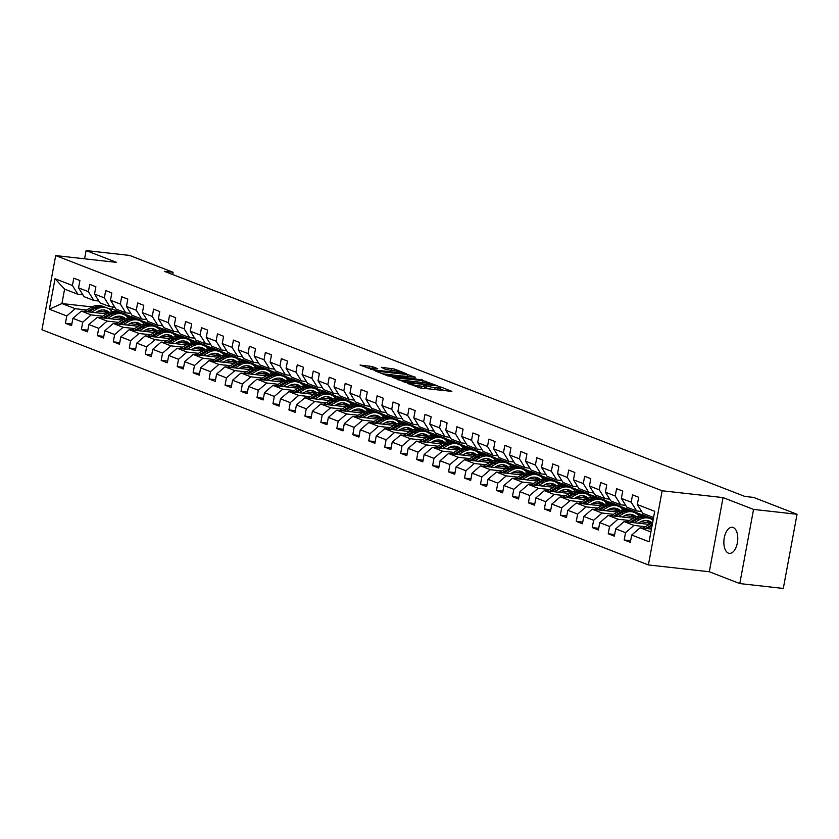 <?xml version="1.0" encoding="UTF-8"?>
<svg xmlns="http://www.w3.org/2000/svg" width="839" height="839" viewBox="0 0 839 839"><rect width="100%" height="100%" fill="white"/><g stroke="black" fill="none" stroke-linecap="round" stroke-linejoin="round"><path stroke-width="1.26" d="M407.261 383.098L420.161 387.964L451.875 391.373L440.926 387.062L438.346 386.674L439.919 387.324A6.45 0.755 10.5 0 1 440.79 387.891A6.45 0.755 10.5 0 1 437.675 387.964L435.105 387.681A6.45 0.755 10.5 0 1 426.432 385.825L423.15 384.881L424.041 385.552A6.45 0.755 10.5 0 1 424.912 386.118A6.45 0.755 10.5 0 1 421.786 386.192L419.227 385.898A6.45 0.755 10.5 0 1 410.544 384.042L407.261 383.098M728.441 553.174A13.141 6.859 -83.6 0 0 729.353 553.394A13.141 6.859 -83.6 0 0 737.512 541.994A13.141 6.859 -83.6 0 0 733.192 527.511A13.141 6.859 -83.6 0 0 732.269 527.291A13.141 6.859 -83.6 0 0 724.12 538.69A13.141 6.859 -83.6 0 0 728.441 553.174M372.38 366.58L360.067 365.059L374.907 370.408L406.621 373.827L394.498 369.055L381.367 367.304L385.73 369.475L393.617 370.628A5.391 0.629 10.5 0 1 398.986 371.614A5.391 0.629 10.5 0 1 401.598 372.652A5.391 0.629 10.5 0 1 398.986 372.715L378.746 370.45A5.391 0.629 10.5 0 1 373.376 369.475A5.391 0.629 10.5 0 1 370.765 368.426A5.391 0.629 10.5 0 1 373.376 368.363L377.728 368.72L372.38 366.58L372.065 368.258M116.6 262.387L86.102 250.557L129.605 255.423L173.096 272.287L164.392 271.322L744.854 496.436L753.558 497.412L797.05 514.276L753.548 509.409L723.05 497.59L662.149 490.773L55.699 255.58L116.6 262.387M392.285 377.151L406.139 382.532L437.864 385.94L423.024 380.591L392.201 377.592M387.807 375.893L375.683 371.111L407.408 374.53L415.462 377.256L402.017 375.882L404.681 377.382L422.468 379.952L387.807 375.893M662.149 490.773L648.4 564.941L41.95 329.748L55.699 255.58M71.871 323.99L65.421 323.267L71.556 325.647L72.909 318.338L82.736 322.145L81.383 329.465L87.518 331.845L88.882 324.525L98.708 328.332L97.345 335.652L103.491 338.033L104.844 330.713L114.67 334.53L113.307 341.84L119.453 344.221L120.806 336.911L130.632 340.718L129.279 348.038L135.415 350.419L136.778 343.099L146.594 346.906L145.241 354.226L151.387 356.606L152.74 349.286L162.567 353.104L161.203 360.413L167.349 362.794L168.702 355.484L178.529 359.291L177.176 366.612L183.311 368.992L184.664 361.672L194.491 365.489L193.138 372.799L199.273 375.18L200.636 367.87L210.453 371.677L209.1 378.987L215.245 381.378L216.598 374.058L226.425 377.865L225.062 385.185L231.207 387.566L232.56 380.245L242.387 384.063L241.034 391.373L247.169 393.753L248.522 386.443L258.349 390.25L256.996 397.571L263.131 399.951L264.495 392.631L274.311 396.438L272.958 403.758L279.104 406.139L280.457 398.819L290.284 402.636L288.92 409.946L295.066 412.327L296.419 405.017L306.245 408.824L304.893 416.144L311.028 418.525L312.381 411.204L322.207 415.011L320.855 422.332L326.99 424.712L328.353 417.403L338.169 421.209L336.817 428.519L342.962 430.9L344.315 423.59L354.142 427.397L352.779 434.717L358.924 437.098L360.277 429.778L370.104 433.595L368.751 440.905L374.886 443.286L376.239 435.976L386.066 439.783L384.713 447.103L390.848 449.484L392.212 442.163L402.038 445.97L400.675 453.291L406.821 455.671L408.173 448.351L418 452.169L416.637 459.478L422.783 461.859L424.135 454.549L433.962 458.356L432.609 465.676L438.745 468.057L440.108 460.737L449.924 464.544L448.571 471.864L454.717 474.245L456.07 466.924L465.897 470.742L464.533 478.052L470.679 480.432L472.032 473.123L481.859 476.93L480.506 484.25L486.641 486.63L487.994 479.31L497.821 483.128L496.468 490.437L502.603 492.818L503.966 485.508L513.783 489.315L512.43 496.625L518.575 499.016L519.928 491.696L529.755 495.503L528.392 502.823L534.537 505.204L535.89 497.884L545.717 501.701L544.364 509.011L550.499 511.391L551.852 504.082L561.679 507.889L560.326 515.209L566.461 517.59L567.825 510.269L577.641 514.076L576.288 521.397L582.434 523.777L583.787 516.457L593.613 520.274L592.25 527.584L598.396 529.965L599.749 522.655L609.575 526.462L608.223 533.782L614.358 536.163L615.711 528.843L625.537 532.65L624.185 539.97L630.32 542.351L631.683 535.041L649.082 541.784L654.724 511.318L637.325 504.564L638.678 497.254L632.543 494.874L631.19 502.183L636.665 510.982L626.838 507.176L621.363 498.376L622.716 491.056L616.581 488.676L615.218 495.996L620.692 504.795L610.876 500.977L605.401 492.189L606.754 484.869L600.609 482.488L599.256 489.808L604.73 498.597L594.903 494.79L589.429 485.991L590.792 478.681L584.647 476.3L583.294 483.61L588.768 492.409L578.941 488.602L573.467 479.803L574.82 472.483L568.685 470.102L567.332 477.422L572.806 486.221L562.979 482.404L557.505 473.616L558.858 466.295L552.723 463.915L551.359 471.235L556.834 480.023L547.018 476.216L541.543 467.417L542.896 460.108L536.75 457.727L535.397 465.037L540.872 473.836L531.045 470.029L525.571 461.23L526.934 453.909L520.788 451.529L519.435 458.849L524.91 467.638L515.083 463.831L509.609 455.032L510.961 447.722L504.826 445.341L503.473 452.651L508.948 461.45L499.121 457.643L493.647 448.844L495 441.534L488.864 439.143L487.501 446.463L492.975 455.262L483.149 451.445L477.674 442.656L479.038 435.336L472.892 432.955L471.539 440.276L477.013 449.064L467.187 445.257L461.712 436.458L463.076 429.149L456.93 426.768L455.577 434.078L461.051 442.877L451.225 439.07L445.75 430.271L447.103 422.95L440.968 420.57L439.605 427.89L445.079 436.689L435.263 432.872L429.788 424.083L431.141 416.763L425.006 414.382L423.643 421.702L429.117 430.491L419.29 426.684L413.816 417.885L415.179 410.575L409.033 408.194L407.681 415.504L413.155 424.303L403.328 420.496L397.854 411.697L399.207 404.377L393.072 401.996L391.719 409.317L397.193 418.116L387.366 414.298L381.892 405.51L383.245 398.189L377.11 395.809L375.746 403.119L381.221 411.918L371.404 408.111L365.93 399.312L367.283 392.002L361.137 389.611L359.784 396.931L365.259 405.73L355.432 401.912L349.957 393.124L351.321 385.804L345.175 383.423L343.822 390.743L349.297 399.532L339.47 395.725L333.995 386.926L335.348 379.616L329.213 377.235L327.86 384.545L333.335 393.344L323.508 389.537L318.033 380.738L319.386 373.418L313.251 371.037L311.888 378.358L317.362 387.157L307.546 383.339L302.071 374.551L303.424 367.23L297.279 364.85L295.926 372.17L301.4 380.958L291.573 377.151L286.099 368.352L287.462 361.043L281.317 358.662L279.964 365.972L285.438 374.771L275.612 370.964L270.137 362.165L271.49 354.845L265.355 352.464L264.002 359.784L269.476 368.583L259.65 364.766L254.175 355.977L255.528 348.657L249.393 346.276L248.029 353.597L253.504 362.385L243.688 358.578L238.213 349.779L239.566 342.469L233.42 340.089L232.067 347.398L237.542 356.197L227.715 352.39L222.241 343.591L223.604 336.271L217.458 333.891L216.105 341.211L221.58 349.999L211.753 346.192L206.279 337.393L207.632 330.084L201.496 327.703L200.143 335.013L205.618 343.812L195.791 340.005L190.317 331.206L191.67 323.885L185.534 321.505L184.171 328.825L189.645 337.624L179.819 333.807L174.344 325.018L175.708 317.698L169.562 315.317L168.209 322.637L173.683 331.426L163.857 327.619L158.382 318.82L159.746 311.51L153.6 309.13L152.247 316.439L157.722 325.238L147.895 321.431L142.42 312.632L143.773 305.312L137.638 302.931L136.275 310.252L141.749 319.051L131.933 315.233L126.458 306.445L127.811 299.124L121.676 296.744L120.313 304.064L125.787 312.853L115.96 309.046L110.486 300.247L111.849 292.937L105.704 290.556L104.351 297.866L109.825 306.665L99.998 302.858L94.524 294.059L95.877 286.739L89.742 284.358L88.389 291.678L93.863 300.477L84.036 296.66L78.562 287.871L79.915 280.551L73.78 278.17L72.416 285.48L77.891 294.279L64.593 289.119L61.918 303.55L75.216 308.71L86.627 309.99M65.421 323.267L66.774 315.957L49.375 309.203L55.028 278.737L72.416 285.48M78.562 287.871L88.389 291.678M94.524 294.059L104.351 297.866M110.486 300.247L120.313 304.064M126.458 306.445L136.275 310.252M142.42 312.632L152.247 316.439M158.382 318.82L168.209 322.637M174.344 325.018L184.171 328.825M190.317 331.206L200.143 335.013M206.279 337.393L216.105 341.211M222.241 343.591L232.067 347.398M238.213 349.779L248.029 353.597M254.175 355.977L264.002 359.784M270.137 362.165L279.964 365.972M286.099 368.352L295.926 372.17M302.071 374.551L311.888 378.358M318.033 380.738L327.86 384.545M333.995 386.926L343.822 390.743M349.957 393.124L359.784 396.931M365.93 399.312L375.746 403.119M381.892 405.51L391.719 409.317M397.854 411.697L407.681 415.504M413.816 417.885L423.643 421.702M429.788 424.083L439.605 427.89M445.75 430.271L455.577 434.078M461.712 436.458L471.539 440.276M477.674 442.656L487.501 446.463M493.647 448.844L503.473 452.651M509.609 455.032L519.435 458.849M525.571 461.23L535.397 465.037M541.543 467.417L551.359 471.235M557.505 473.616L567.332 477.422M573.467 479.803L583.294 483.61M589.429 485.991L599.256 489.808M605.401 492.189L615.218 495.996M621.363 498.376L631.19 502.183M102.589 316.177L91.189 314.908L81.362 311.091L106.595 313.912M126.521 316.146L131.817 316.733L141.644 320.54L139.368 320.498M113.926 317.446L121.739 318.317M138.624 320.204L141.644 320.54M98.866 301.033L93.863 300.477M81.362 311.091L72.909 318.338M91.189 314.908L82.736 322.145M118.551 322.375L107.151 321.096L97.324 317.289L122.567 320.11M142.483 322.333L147.79 322.931L157.606 326.738L155.33 326.686A15.7 13.267 -68.8 0 1 160.165 330.262M129.888 323.634L137.701 324.515M154.586 326.402L157.606 326.738M114.828 307.221L109.825 306.665M97.324 317.289L88.882 324.525M107.151 321.096L98.708 328.332M134.523 328.563L123.113 327.283L113.286 323.476L138.529 326.298M158.445 328.521L163.752 329.119L173.579 332.926L171.292 332.873M145.86 329.832L153.663 330.702M170.548 332.59L173.579 332.926M130.8 313.419L125.787 312.853M113.286 323.476L104.844 330.713M123.113 327.283L114.67 334.53M150.485 334.751L139.075 333.482L129.258 329.664L154.491 332.485M174.418 334.719L179.714 335.306L189.541 339.124L187.254 339.071A15.7 13.267 -68.8 0 1 192.089 342.648M161.822 336.019L169.625 336.89M186.52 338.778L189.541 339.124M146.762 319.607L141.749 319.051M129.258 329.664L120.806 336.911M139.075 333.482L130.632 340.718M166.447 340.949L155.047 339.669L145.22 335.862L170.453 338.683M190.38 340.907L195.676 341.504L205.503 345.311L203.227 345.259M177.784 342.207L185.597 343.088M202.482 344.976L205.503 345.311M162.724 325.794L157.722 325.238M145.22 335.862L136.778 343.099M155.047 339.669L146.594 346.906M182.409 347.136L171.009 345.857L161.182 342.05L186.426 344.871M206.342 347.105L211.648 347.692L221.475 351.499L219.189 351.457A15.7 13.267 -68.8 0 1 224.023 355.033M193.746 348.405L201.559 349.276M218.444 351.163L221.475 351.499M178.686 331.992L173.683 331.426M161.182 342.05L152.74 349.286M171.009 345.857L162.567 353.104M198.382 353.324L186.971 352.055L177.144 348.248L202.388 351.069M222.304 353.292L227.61 353.88L237.437 357.697L235.151 357.645A15.7 13.267 -68.8 0 1 239.985 361.221M209.719 354.593L217.521 355.463M234.417 357.351L237.437 357.697M194.658 338.18L189.645 337.624M177.144 348.248L168.702 355.484M186.971 352.055L178.529 359.291M214.344 359.522L202.933 358.243L193.117 354.436L218.35 357.257M238.276 359.48L243.572 360.078L253.399 363.885L251.113 363.832A15.7 13.267 -68.8 0 1 255.947 367.419M225.681 360.791L233.483 361.661M250.379 363.549L253.399 363.885M210.62 344.368L205.618 343.812M193.117 354.436L184.664 361.672M202.933 358.243L194.491 365.489M230.306 365.71L218.906 364.441L209.079 360.623L234.312 363.444M254.238 365.678L259.545 366.265L269.361 370.072L267.085 370.03M241.642 366.979L249.456 367.849M266.341 369.737L269.361 370.072M226.582 350.566L221.58 349.999M209.079 360.623L200.636 367.87M218.906 364.441L210.453 371.677M246.267 371.897L234.868 370.628L225.041 366.821L250.284 369.642M270.2 371.866L275.507 372.464L285.333 376.271L283.047 376.218M257.604 373.166L265.418 374.047M282.303 375.935L285.333 376.271M242.544 356.753L237.542 356.197M225.041 366.821L216.598 374.058M234.868 370.628L226.425 377.865M262.24 378.095L250.83 376.816L241.003 373.009L266.246 375.83M286.162 378.053L291.469 378.651L301.295 382.458L299.009 382.406A15.7 13.267 -68.8 0 1 303.844 385.992M273.577 379.364L281.38 380.235M298.275 382.123L301.295 382.458M258.517 362.951L253.504 362.385M241.003 373.009L232.56 380.245M250.83 376.816L242.387 384.063M278.202 384.283L266.802 383.014L256.975 379.197L282.208 382.018M302.134 384.252L307.431 384.839L317.257 388.656L314.982 388.604M289.539 385.552L297.342 386.422M314.237 388.31L317.257 388.656M274.479 369.139L269.476 368.583M256.975 379.197L248.522 386.443M266.802 383.014L258.349 390.25M294.164 390.481L282.764 389.202L272.937 385.395L298.17 388.216M318.096 390.439L323.403 391.037L333.219 394.844L330.944 394.791A15.7 13.267 -68.8 0 1 335.768 398.368M305.501 391.74L313.314 392.621M330.199 394.508L333.219 394.844M290.441 375.327L285.438 374.771M272.937 385.395L264.495 392.631M282.764 389.202L274.311 396.438M310.136 396.669L298.726 395.389L288.899 391.582L314.143 394.403M334.058 396.627L339.365 397.225L349.192 401.032L346.906 400.979M321.473 397.938L329.276 398.808M346.161 400.696L349.192 401.032M306.403 381.525L301.4 380.958M288.899 391.582L280.457 398.819M298.726 395.389L290.284 402.636M326.098 402.856L314.688 401.587L304.872 397.77L330.105 400.591M350.031 402.825L355.327 403.412L365.154 407.23L362.868 407.177A15.7 13.267 -68.8 0 1 367.702 410.753M337.435 404.125L345.238 404.996M362.133 406.884L365.154 407.23M322.375 387.712L317.362 387.157M304.872 397.77L296.419 405.017M314.688 401.587L306.245 408.824M342.06 409.054L330.66 407.775L320.834 403.968L346.067 406.789M365.993 409.013L371.289 409.61L381.116 413.417L378.84 413.365M353.397 410.323L361.2 411.194M378.095 413.082L381.116 413.417M338.337 393.9L333.335 393.344M320.834 403.968L312.381 411.204M330.66 407.775L322.207 415.011M358.022 415.242L346.622 413.973L336.796 410.156L362.029 412.977M381.955 415.211L387.261 415.798L397.078 419.605L394.802 419.563A15.7 13.267 -68.8 0 1 399.637 423.139M369.359 416.511L377.172 417.382M394.057 419.269L397.078 419.605M354.299 400.098L349.297 399.532M336.796 410.156L328.353 417.403M346.622 413.973L338.169 421.209M373.995 421.43L362.584 420.161L352.758 416.354L378.001 419.175M397.917 421.398L403.223 421.986L413.05 425.803L410.764 425.751A15.7 13.267 -68.8 0 1 415.599 429.327M385.332 422.699L393.134 423.58M410.019 425.467L413.05 425.803M370.272 406.286L365.259 405.73M352.758 416.354L344.315 423.59M362.584 420.161L354.142 427.397M389.957 427.628L378.546 426.348L368.73 422.541L393.963 425.363M413.889 427.586L419.185 428.184L429.012 431.991L426.726 431.938A15.7 13.267 -68.8 0 1 431.561 435.525M401.294 428.897L409.096 429.767M425.992 431.655L429.012 431.991M386.234 412.484L381.221 411.918M368.73 422.541L360.277 429.778M378.546 426.348L370.104 433.595M405.919 433.815L394.519 432.546L384.692 428.729L409.925 431.55M429.851 433.784L435.147 434.371L444.974 438.189L442.698 438.136A15.7 13.267 -68.8 0 1 447.523 441.713M417.256 435.084L425.069 435.955M441.954 437.843L444.974 438.189M402.196 418.671L397.193 418.116M384.692 428.729L376.239 435.976M394.519 432.546L386.066 439.783M421.881 440.014L410.481 438.734L400.654 434.927L425.897 437.748M445.813 439.972L451.12 440.569L460.936 444.376L458.66 444.324M433.218 441.272L441.031 442.153M457.916 444.041L460.936 444.376M418.158 424.859L413.155 424.303M400.654 434.927L392.212 442.163M410.481 438.734L402.038 445.97M437.853 446.201L426.443 444.922L416.616 441.115L441.859 443.936M461.775 446.159L467.082 446.757L476.909 450.564L474.622 450.512A15.7 13.267 -68.8 0 1 479.457 454.098M449.19 447.47L456.993 448.341M473.878 450.228L476.909 450.564M434.13 431.057L429.117 430.491M416.616 441.115L408.173 448.351M426.443 444.922L418 452.169M453.815 452.389L442.405 451.12L432.588 447.302L457.821 450.124M477.748 452.357L483.044 452.945L492.871 456.762L490.584 456.71M465.152 453.658L472.955 454.528M489.85 456.416L492.871 456.762M450.092 437.245L445.079 436.689M432.588 447.302L424.135 454.549M442.405 451.12L433.962 458.356M469.777 458.587L458.377 457.307L448.55 453.5L473.783 456.322M493.71 458.545L499.006 459.143L508.833 462.95L506.557 462.897A15.7 13.267 -68.8 0 1 511.381 466.474M481.114 459.856L488.927 460.726M505.812 462.614L508.833 462.95M466.054 443.432L461.051 442.877M448.55 453.5L440.108 460.737M458.377 457.307L449.924 464.544M485.739 464.775L474.339 463.495L464.512 459.688L489.756 462.509M509.672 464.743L514.978 465.33L524.794 469.137L522.519 469.095M497.076 466.044L504.889 466.914M521.774 468.802L524.794 469.137M482.016 449.631L477.013 449.064M464.512 459.688L456.07 466.924M474.339 463.495L465.897 470.742M501.712 470.962L490.301 469.693L480.474 465.886L505.718 468.707M525.634 470.931L530.94 471.518L540.767 475.335L538.481 475.283A15.7 13.267 -68.8 0 1 543.315 478.859M513.048 472.231L520.851 473.102M537.747 474.989L540.767 475.335M497.988 455.818L492.975 455.262M480.474 465.886L472.032 473.123M490.301 469.693L481.859 476.93M517.673 477.16L506.263 475.881L496.447 472.074L521.68 474.895M541.606 477.118L546.902 477.716L556.729 481.523L554.443 481.471A15.7 13.267 -68.8 0 1 559.277 485.057M529.01 478.429L536.813 479.3M553.709 481.187L556.729 481.523M513.95 462.006L508.948 461.45M496.447 472.074L487.994 479.31M506.263 475.881L497.821 483.128M533.635 483.348L522.236 482.079L512.409 478.261L537.642 481.083M557.568 483.316L562.875 483.904L572.691 487.711L570.415 487.669A15.7 13.267 -68.8 0 1 575.239 491.245M544.972 484.617L552.786 485.487M569.671 487.375L572.691 487.711M529.912 468.204L524.91 467.638M512.409 478.261L503.966 485.508M522.236 482.079L513.783 489.315M549.597 489.546L538.198 488.267L528.371 484.46L553.614 487.281M573.53 489.504L578.837 490.102L588.663 493.909L586.377 493.856A15.7 13.267 -68.8 0 1 591.212 497.433M560.934 490.805L568.748 491.685M585.632 493.573L588.663 493.909M545.874 474.392L540.872 473.836M528.371 484.46L519.928 491.696M538.198 488.267L529.755 495.503M565.57 495.734L554.159 494.454L544.333 490.647L569.576 493.468M589.492 495.692L594.799 496.289L604.625 500.096L602.339 500.044A15.7 13.267 -68.8 0 1 607.174 503.631M576.907 497.003L584.71 497.873M601.605 499.761L604.625 500.096M561.847 480.59L556.834 480.023M544.333 490.647L535.89 497.884M554.159 494.454L545.717 501.701M581.532 501.921L570.132 500.652L560.305 496.835L585.538 499.656M605.464 501.89L610.761 502.477L620.587 506.295L618.312 506.242A15.7 13.267 -68.8 0 1 623.136 509.818M592.869 503.19L600.672 504.061M617.567 505.948L620.587 506.295M577.809 486.777L572.806 486.221M560.305 496.835L551.852 504.082M570.132 500.652L561.679 507.889M597.494 508.119L586.094 506.84L576.267 503.033L601.5 505.854M621.426 508.077L626.733 508.675L636.549 512.482L634.274 512.43M608.831 509.378L616.644 510.259M633.529 512.147L636.549 512.482M593.771 492.965L588.768 492.409M576.267 503.033L567.825 510.269M586.094 506.84L577.641 514.076M613.466 514.307L602.056 513.028L592.229 509.221L617.473 512.042M637.388 514.265L642.695 514.863L652.522 518.67L650.235 518.617A15.7 13.267 -68.8 0 1 653.067 520.232M624.803 515.576L632.606 516.446M649.491 518.334L652.522 518.67M609.733 499.163L604.73 498.597M592.229 509.221L583.787 516.457M602.056 513.028L593.613 520.274M629.428 520.495L618.018 519.226L608.202 515.408L633.435 518.229M640.765 521.764L648.568 522.634M625.705 505.351L620.692 504.795M608.202 515.408L599.749 522.655M618.018 519.226L609.575 526.462M645.39 526.693L633.99 525.413L624.164 521.606L649.396 524.427M641.667 511.538L636.665 510.982M624.164 521.606L615.711 528.843M633.99 525.413L625.537 532.65M650.896 531.968L640.126 527.794L651.431 529.063M653.571 517.537L642.8 513.363L637.325 504.564M640.126 527.794L631.683 535.041M723.05 497.59L709.312 571.747L739.799 583.577L753.548 509.409M739.799 583.577L783.301 588.443L797.05 514.276M86.102 250.557L84.571 258.811M709.312 571.747L648.4 564.941M172.677 274.531L173.096 272.287M97.964 311.259L105.766 312.129M122.662 314.017L125.682 314.352L123.396 314.3A15.7 13.267 -68.8 0 1 128.231 317.887M112.783 306.99L112.374 309.192L125.682 314.352M112.374 309.192L108.892 308.804M92.059 306.927L61.918 303.55L49.375 309.203M82.904 294.846L77.891 294.279M131.041 316.649L125.64 314.552M147.003 322.837L141.613 320.75M162.976 329.035L157.575 326.937M178.938 335.222L173.537 333.125M194.9 341.41L189.499 339.323M210.872 347.608L205.471 345.511M226.834 353.796L221.433 351.698M242.796 359.983L237.395 357.896M258.758 366.182L253.357 364.084M274.731 372.369L269.329 370.282M290.693 378.567L285.291 376.47M306.654 384.755L301.253 382.657M322.616 390.943L317.226 388.856M338.589 397.141L333.188 395.043M354.551 403.328L349.15 401.231M370.513 409.516L365.112 407.429M386.475 415.714L381.084 413.617M402.447 421.902L397.046 419.815M418.409 428.1L413.008 426.002M434.371 434.287L428.97 432.19M450.333 440.475L444.943 438.388M466.306 446.673L460.905 444.576M482.268 452.861L476.867 450.763M498.23 459.048L492.829 456.961M514.202 465.246L508.801 463.149M530.164 471.434L524.763 469.337M546.126 477.622L540.725 475.535M562.088 483.82L556.687 481.722M578.061 490.007L572.659 487.92M594.022 496.206L588.621 494.108M609.984 502.393L604.583 500.296M625.946 508.581L620.556 506.494M641.919 514.779L636.518 512.681M653.266 519.173L652.48 518.869M55.028 278.737L64.593 289.119M75.216 308.71L66.774 315.957M630.634 540.694L624.185 539.97M614.662 534.495L608.223 533.782M598.7 528.308L592.25 527.584M582.738 522.12L576.288 521.397M566.776 515.922L560.326 515.209M550.804 509.734L544.364 509.011M534.842 503.547L528.392 502.823M518.88 497.349L512.43 496.625M502.918 491.161L496.468 490.437M486.945 484.963L480.506 484.25M470.983 478.775L464.533 478.052M455.021 472.588L448.571 471.864M439.059 466.39L432.609 465.676M423.087 460.202L416.637 459.478M407.125 454.014L400.675 453.291M391.163 447.816L384.713 447.103M375.201 441.629L368.751 440.905M359.228 435.441L352.779 434.717M343.266 429.243L336.817 428.519M327.304 423.055L320.855 422.332M311.332 416.857L304.893 416.144M295.37 410.67L288.92 409.946M279.408 404.482L272.958 403.758M263.446 398.284L256.996 397.571M247.474 392.096L241.034 391.373M231.512 385.909L225.062 385.185M215.55 379.71L209.1 378.987M199.588 373.523L193.138 372.799M183.615 367.325L177.176 366.612M167.653 361.137L161.203 360.413M151.691 354.949L145.241 354.226M135.729 348.751L129.279 348.038M119.757 342.564L113.307 341.84M103.795 336.376L97.345 335.652M87.833 330.178L81.383 329.465M423.496 388.331A6.45 0.755 10.5 0 0 424.534 388.121L424.912 386.118M431.991 389.286A6.45 0.755 10.5 0 1 426.055 387.828L424.691 387.293M439.384 390.114A6.45 0.755 10.5 0 0 440.423 389.894L440.79 387.891M444.827 390.722L440.58 389.076M403.433 380.445L397.99 379.836M404.713 381.787L433.606 385.206L432.641 384.503A6.45 0.755 10.5 0 0 423.957 382.647L405.51 380.581A6.45 0.755 10.5 0 0 402.384 380.654A6.45 0.755 10.5 0 0 403.265 381.221L404.629 382.269M382.364 373.774L387.219 374.32M397.812 375.505L401.084 375.872M389.076 374.435A5.391 0.629 10.5 0 0 386.464 374.498A5.391 0.629 10.5 0 0 389.086 375.536A5.391 0.629 10.5 0 0 394.456 376.522L402.563 377.298L398.924 375.809L389.076 374.435M370.995 368.3L366.748 367.723M650.089 528.906L651.62 528.046M642.884 528.109L650.466 523.83A15.7 13.267 -68.8 0 1 652.585 522.844M647.351 528.601L652.008 525.98M652.249 524.669L645.621 528.413M638.248 523.179L640.451 521.931A13.036 11.012 -68.8 0 1 649.25 521.103A13.036 11.012 -68.8 0 1 652.249 522.97M639.612 519.614A15.7 13.267 -68.8 0 1 650.215 518.617L648.274 517.862A15.7 13.267 -68.8 0 0 637.671 518.869L639.612 519.614L634.127 522.718M626.922 521.91L634.494 517.632A15.7 13.267 -68.8 0 1 645.097 516.635L647.047 517.39A15.7 13.267 111.2 0 0 636.444 518.387L629.659 522.215M646.544 520.495A13.036 11.012 -68.8 0 1 649.554 524.344M651.358 523.358A13.036 11.012 111.2 0 0 648.264 520.778M647.656 517.642A15.7 13.267 111.2 0 0 647.047 517.39M647.614 520.631A13.036 11.012 -68.8 0 1 650.718 523.683M631.389 522.414L637.671 518.869M622.286 516.992L624.489 515.744A13.036 11.012 -68.8 0 1 633.288 514.915A13.036 11.012 -68.8 0 1 636.277 516.782M618.165 516.53L623.65 513.426A15.7 13.267 -68.8 0 1 634.253 512.419A15.7 13.267 -68.8 0 1 639.098 516.006M610.96 515.723L618.532 511.444A15.7 13.267 -68.8 0 1 629.135 510.437L631.085 511.192A15.7 13.267 111.2 0 0 620.482 512.199L613.697 516.027M630.582 514.307A13.036 11.012 -68.8 0 1 633.592 518.145M615.427 516.226L621.709 512.671A15.7 13.267 -68.8 0 1 632.312 511.675L634.253 512.419M635.396 517.17A13.036 11.012 111.2 0 0 632.291 514.59M631.683 511.454A15.7 13.267 111.2 0 0 631.085 511.192M631.641 514.443A13.036 11.012 -68.8 0 1 634.745 517.495M606.324 510.794L608.527 509.556A13.036 11.012 -68.8 0 1 617.326 508.717A13.036 11.012 -68.8 0 1 620.315 510.594M607.688 507.238A15.7 13.267 -68.8 0 1 618.291 506.232L616.34 505.477A15.7 13.267 -68.8 0 0 605.737 506.483L607.688 507.238L602.192 510.332M594.987 509.535L602.57 505.246A15.7 13.267 -68.8 0 1 613.173 504.249L615.113 505.005A15.7 13.267 111.2 0 0 604.51 506.001L597.725 509.839M614.62 508.109A13.036 11.012 -68.8 0 1 617.619 511.958M619.434 510.972A13.036 11.012 111.2 0 0 616.329 508.403M615.721 505.256A15.7 13.267 111.2 0 0 615.113 505.005M615.679 508.256A13.036 11.012 -68.8 0 1 618.783 511.308M599.455 510.028L605.737 506.483M590.352 504.606L592.554 503.358A13.036 11.012 -68.8 0 1 601.364 502.53A13.036 11.012 -68.8 0 1 604.353 504.396M591.726 501.04A15.7 13.267 -68.8 0 1 602.329 500.044L600.378 499.289A15.7 13.267 -68.8 0 0 589.775 500.285L591.726 501.04L586.23 504.145M579.025 503.337L586.608 499.058A15.7 13.267 -68.8 0 1 597.211 498.062L599.151 498.806A15.7 13.267 111.2 0 0 588.548 499.813L581.763 503.641M598.647 501.921A13.036 11.012 -68.8 0 1 601.657 505.77M603.461 504.784A13.036 11.012 111.2 0 0 600.367 502.204M599.759 499.069A15.7 13.267 111.2 0 0 599.151 498.806M599.717 502.058A13.036 11.012 -68.8 0 1 602.822 505.109M583.493 503.84L589.775 500.285M574.39 498.418L576.592 497.17A13.036 11.012 -68.8 0 1 585.391 496.342A13.036 11.012 -68.8 0 1 588.38 498.209M575.753 494.853A15.7 13.267 -68.8 0 1 586.356 493.846L584.416 493.091A15.7 13.267 -68.8 0 0 573.813 494.098L575.753 494.853L570.268 497.957M563.063 497.149L570.635 492.871A15.7 13.267 -68.8 0 1 581.238 491.864L583.189 492.619A15.7 13.267 111.2 0 0 572.586 493.626L565.801 497.454M582.686 495.734A13.036 11.012 -68.8 0 1 585.695 499.572M587.499 498.597A13.036 11.012 111.2 0 0 584.405 496.017M583.797 492.871A15.7 13.267 111.2 0 0 583.189 492.619M583.755 495.87A13.036 11.012 -68.8 0 1 586.86 498.922M567.531 497.642L573.813 494.098M558.428 492.22L560.63 490.983A13.036 11.012 -68.8 0 1 569.429 490.144A13.036 11.012 -68.8 0 1 572.418 492.011M559.791 488.665A15.7 13.267 -68.8 0 1 570.394 487.658L568.454 486.903A15.7 13.267 -68.8 0 0 557.851 487.91L559.791 488.665L554.306 491.759M547.101 490.951L554.673 486.672A15.7 13.267 -68.8 0 1 565.276 485.676L567.227 486.431A15.7 13.267 111.2 0 0 556.614 487.428L549.839 491.266M566.724 489.536A13.036 11.012 -68.8 0 1 569.723 493.384M571.537 492.399A13.036 11.012 111.2 0 0 568.433 489.819M567.825 486.683A15.7 13.267 111.2 0 0 567.227 486.431M567.783 489.672A13.036 11.012 -68.8 0 1 570.887 492.734M551.569 491.455L557.851 487.91M542.466 486.033L544.668 484.785A13.036 11.012 -68.8 0 1 553.467 483.956A13.036 11.012 -68.8 0 1 556.456 485.823M543.829 482.467A15.7 13.267 -68.8 0 1 554.432 481.471L552.481 480.716A15.7 13.267 -68.8 0 0 541.879 481.712L543.829 482.467L538.334 485.571M531.129 484.764L538.711 480.485A15.7 13.267 -68.8 0 1 549.314 479.478L551.254 480.233A15.7 13.267 111.2 0 0 540.652 481.24L533.866 485.068M550.762 483.348A13.036 11.012 -68.8 0 1 553.761 487.186M555.575 486.211A13.036 11.012 111.2 0 0 552.471 483.631M551.863 480.495A15.7 13.267 111.2 0 0 551.254 480.233M551.821 483.484A13.036 11.012 -68.8 0 1 554.925 486.536M535.597 485.267L541.879 481.712M526.493 479.835L528.696 478.597A13.036 11.012 -68.8 0 1 537.505 477.758A13.036 11.012 -68.8 0 1 540.494 479.635M527.857 476.279A15.7 13.267 -68.8 0 1 538.47 475.273L536.52 474.517A15.7 13.267 -68.8 0 0 525.917 475.524L527.857 476.279L522.372 479.373M515.167 478.576L522.749 474.297A15.7 13.267 -68.8 0 1 533.352 473.29L535.292 474.045A15.7 13.267 111.2 0 0 524.69 475.052L517.904 478.88M534.789 477.15A13.036 11.012 -68.8 0 1 537.799 480.999M539.603 480.013A13.036 11.012 111.2 0 0 536.509 477.443M535.901 474.297A15.7 13.267 111.2 0 0 535.292 474.045M535.859 477.297A13.036 11.012 -68.8 0 1 538.963 480.348M519.635 479.069L525.917 475.524M510.532 473.647L512.734 472.399A13.036 11.012 -68.8 0 1 521.533 471.57A13.036 11.012 -68.8 0 1 524.522 473.437M506.41 473.186L511.895 470.081A15.7 13.267 -68.8 0 1 522.498 469.085A15.7 13.267 -68.8 0 1 527.353 472.672M499.205 472.378L506.777 468.099A15.7 13.267 -68.8 0 1 517.38 467.103L519.331 467.858A15.7 13.267 111.2 0 0 508.728 468.854L501.942 472.693M518.827 470.962A13.036 11.012 -68.8 0 1 521.837 474.811M503.673 472.881L509.955 469.337A15.7 13.267 -68.8 0 1 520.558 468.33L522.498 469.085M523.641 473.825A13.036 11.012 111.2 0 0 520.547 471.245M519.939 468.11A15.7 13.267 111.2 0 0 519.331 467.858M519.897 471.099A13.036 11.012 -68.8 0 1 523.001 474.15M494.57 467.459L496.772 466.211A13.036 11.012 -68.8 0 1 505.571 465.383A13.036 11.012 -68.8 0 1 508.56 467.25M495.933 463.894A15.7 13.267 -68.8 0 1 506.536 462.897L504.596 462.142A15.7 13.267 -68.8 0 0 493.993 463.138L495.933 463.894L490.448 466.998M483.243 466.19L490.815 461.911A15.7 13.267 -68.8 0 1 501.418 460.905L503.358 461.66A15.7 13.267 111.2 0 0 492.755 462.667L485.98 466.494M502.865 464.775A13.036 11.012 -68.8 0 1 505.865 468.613M507.679 467.638A13.036 11.012 111.2 0 0 504.575 465.058M503.966 461.922A15.7 13.267 111.2 0 0 503.358 461.66M503.924 464.911A13.036 11.012 -68.8 0 1 507.029 467.963M487.7 466.694L493.993 463.138M478.597 461.261L480.799 460.024A13.036 11.012 -68.8 0 1 489.609 459.185A13.036 11.012 -68.8 0 1 492.598 461.062M474.475 460.8L479.971 457.706A15.7 13.267 -68.8 0 1 490.574 456.699A15.7 13.267 -68.8 0 1 495.419 460.286M467.271 460.003L474.853 455.724A15.7 13.267 -68.8 0 1 485.456 454.717L487.396 455.472A15.7 13.267 111.2 0 0 476.793 456.468L470.008 460.307M486.903 458.576A13.036 11.012 -68.8 0 1 489.903 462.425M471.738 460.496L478.02 456.951A15.7 13.267 -68.8 0 1 488.623 455.944L490.574 456.699M491.717 461.44A13.036 11.012 111.2 0 0 488.613 458.87M488.004 455.724A15.7 13.267 111.2 0 0 487.396 455.472M487.962 458.723A13.036 11.012 -68.8 0 1 491.067 461.775M462.635 455.074L464.837 453.826A13.036 11.012 -68.8 0 1 473.636 452.997A13.036 11.012 -68.8 0 1 476.636 454.864M463.998 451.508A15.7 13.267 -68.8 0 1 474.601 450.512L472.661 449.756A15.7 13.267 -68.8 0 0 462.058 450.753L463.998 451.508L458.514 454.612M451.309 453.805L458.891 449.526A15.7 13.267 -68.8 0 1 469.494 448.529L471.434 449.274A15.7 13.267 111.2 0 0 460.831 450.281L454.046 454.109M470.931 452.389A13.036 11.012 -68.8 0 1 473.941 456.238M475.744 455.252A13.036 11.012 111.2 0 0 472.651 452.672M472.042 449.536A15.7 13.267 111.2 0 0 471.434 449.274M472 452.525A13.036 11.012 -68.8 0 1 475.105 455.577M455.776 454.308L462.058 450.753M446.673 448.886L448.875 447.638A13.036 11.012 -68.8 0 1 457.675 446.809A13.036 11.012 -68.8 0 1 460.663 448.676M442.552 448.425L448.036 445.32A15.7 13.267 -68.8 0 1 458.639 444.313A15.7 13.267 -68.8 0 1 463.495 447.9M435.347 447.617L442.919 443.338A15.7 13.267 -68.8 0 1 453.521 442.331L455.472 443.086A15.7 13.267 111.2 0 0 444.869 444.093L438.084 447.921M454.969 446.201A13.036 11.012 -68.8 0 1 457.979 450.04M439.814 448.11L446.096 444.565A15.7 13.267 -68.8 0 1 456.699 443.558L458.639 444.313M459.782 449.064A13.036 11.012 111.2 0 0 456.678 446.484M456.08 443.349A15.7 13.267 111.2 0 0 455.472 443.086M456.038 446.338A13.036 11.012 -68.8 0 1 459.132 449.389M430.711 442.688L432.914 441.45A13.036 11.012 -68.8 0 1 441.713 440.611A13.036 11.012 -68.8 0 1 444.701 442.489M432.075 439.133A15.7 13.267 -68.8 0 1 442.677 438.126L440.737 437.371A15.7 13.267 -68.8 0 0 430.124 438.378L432.075 439.133L426.579 442.226M419.385 441.419L426.957 437.14A15.7 13.267 -68.8 0 1 437.559 436.144L439.5 436.899A15.7 13.267 111.2 0 0 428.897 437.895L422.122 441.733M439.007 440.003A13.036 11.012 -68.8 0 1 442.006 443.852M443.821 442.866A13.036 11.012 111.2 0 0 440.716 440.297M440.108 437.15A15.7 13.267 111.2 0 0 439.5 436.899M440.066 440.139A13.036 11.012 -68.8 0 1 443.17 443.202M423.842 441.922L430.124 438.378M414.739 436.5L416.941 435.252A13.036 11.012 -68.8 0 1 425.751 434.424A13.036 11.012 -68.8 0 1 428.739 436.29M416.113 432.934A15.7 13.267 -68.8 0 1 426.715 431.938L424.765 431.183A15.7 13.267 -68.8 0 0 414.162 432.179L416.113 432.934L410.617 436.039M403.412 435.231L410.995 430.952A15.7 13.267 -68.8 0 1 421.598 429.946L423.538 430.701A15.7 13.267 111.2 0 0 412.935 431.707L406.149 435.535M423.045 433.815A13.036 11.012 -68.8 0 1 426.044 437.654M427.859 436.679A13.036 11.012 111.2 0 0 424.754 434.099M424.146 430.963A15.7 13.267 111.2 0 0 423.538 430.701M424.104 433.952A13.036 11.012 -68.8 0 1 427.208 437.004M407.88 435.735L414.162 432.179M398.777 430.302L400.979 429.065A13.036 11.012 -68.8 0 1 409.778 428.236A13.036 11.012 -68.8 0 1 412.778 430.103M400.14 426.747A15.7 13.267 -68.8 0 1 410.743 425.74L408.803 424.985A15.7 13.267 -68.8 0 0 398.2 425.992L400.14 426.747L394.655 429.851M387.45 429.044L395.022 424.765A15.7 13.267 -68.8 0 1 405.625 423.758L407.576 424.513A15.7 13.267 111.2 0 0 396.973 425.52L390.187 429.348M407.072 427.617A13.036 11.012 -68.8 0 1 410.082 431.466M411.886 430.491A13.036 11.012 111.2 0 0 408.792 427.911M408.184 424.765A15.7 13.267 111.2 0 0 407.576 424.513M408.142 427.764A13.036 11.012 -68.8 0 1 411.246 430.816M391.918 429.537L398.2 425.992M382.815 424.115L385.017 422.866A13.036 11.012 -68.8 0 1 393.816 422.038A13.036 11.012 -68.8 0 1 396.805 423.905M384.178 420.559A15.7 13.267 -68.8 0 1 394.781 419.552L392.841 418.797A15.7 13.267 -68.8 0 0 382.238 419.804L384.178 420.559L378.693 423.653M371.488 422.846L379.06 418.567A15.7 13.267 -68.8 0 1 389.663 417.57L391.614 418.325A15.7 13.267 111.2 0 0 381.011 419.322L374.225 423.16M391.11 421.43A13.036 11.012 -68.8 0 1 394.12 425.279M395.924 424.293A13.036 11.012 111.2 0 0 392.82 421.713M392.222 418.577A15.7 13.267 111.2 0 0 391.614 418.325M392.17 421.566A13.036 11.012 -68.8 0 1 395.274 424.618M375.956 423.349L382.238 419.804M366.853 417.927L369.055 416.679A13.036 11.012 -68.8 0 1 377.854 415.85A13.036 11.012 -68.8 0 1 380.843 417.717M362.721 417.465L368.216 414.361A15.7 13.267 -68.8 0 1 378.819 413.365A15.7 13.267 -68.8 0 1 383.664 416.941M355.516 416.658L363.098 412.379A15.7 13.267 -68.8 0 1 373.701 411.372L375.641 412.127A15.7 13.267 111.2 0 0 365.038 413.134L358.263 416.962M375.148 415.242A13.036 11.012 -68.8 0 1 378.148 419.081M359.983 417.161L366.265 413.606A15.7 13.267 -68.8 0 1 376.868 412.61L378.819 413.365M379.962 418.105A13.036 11.012 111.2 0 0 376.858 415.525M376.25 412.389A15.7 13.267 111.2 0 0 375.641 412.127M376.208 415.378A13.036 11.012 -68.8 0 1 379.312 418.43M350.88 411.729L353.083 410.491A13.036 11.012 -68.8 0 1 361.892 409.652A13.036 11.012 -68.8 0 1 364.881 411.529M352.254 408.173A15.7 13.267 -68.8 0 1 362.857 407.167L360.906 406.412A15.7 13.267 -68.8 0 0 350.303 407.418L352.254 408.173L346.759 411.267M339.554 410.47L347.136 406.191A15.7 13.267 -68.8 0 1 357.739 405.185L359.679 405.94A15.7 13.267 111.2 0 0 349.076 406.936L342.291 410.774M359.176 409.044A13.036 11.012 -68.8 0 1 362.186 412.893M363.99 411.907A13.036 11.012 111.2 0 0 360.896 409.338M360.288 406.191A15.7 13.267 111.2 0 0 359.679 405.94M360.246 409.191A13.036 11.012 -68.8 0 1 363.35 412.243M344.021 410.963L350.303 407.418M334.918 405.541L337.121 404.293A13.036 11.012 -68.8 0 1 345.92 403.465A13.036 11.012 -68.8 0 1 348.919 405.331M330.797 405.08L336.282 401.975A15.7 13.267 -68.8 0 1 346.885 400.979A15.7 13.267 -68.8 0 1 351.74 404.566M323.592 404.272L331.164 399.993A15.7 13.267 -68.8 0 1 341.767 398.997L343.717 399.742A15.7 13.267 111.2 0 0 333.114 400.748L326.329 404.576M343.214 402.856A13.036 11.012 -68.8 0 1 346.224 406.705M328.059 404.776L334.342 401.231A15.7 13.267 -68.8 0 1 344.944 400.224L346.885 400.979M348.028 405.719A13.036 11.012 111.2 0 0 344.934 403.139M344.326 400.004A15.7 13.267 111.2 0 0 343.717 399.742M344.284 402.993A13.036 11.012 -68.8 0 1 347.388 406.045M318.956 399.354L321.159 398.106A13.036 11.012 -68.8 0 1 329.958 397.277A13.036 11.012 -68.8 0 1 332.947 399.144M320.32 395.788A15.7 13.267 -68.8 0 1 330.923 394.781L328.982 394.036A15.7 13.267 -68.8 0 0 318.38 395.033L320.32 395.788L314.835 398.892M307.63 398.085L315.202 393.806A15.7 13.267 -68.8 0 1 325.805 392.799L327.755 393.554A15.7 13.267 111.2 0 0 317.152 394.561L310.367 398.389M327.252 396.669A13.036 11.012 -68.8 0 1 330.262 400.507M332.066 399.532A13.036 11.012 111.2 0 0 328.961 396.952M328.353 393.816A15.7 13.267 111.2 0 0 327.755 393.554M328.311 396.805A13.036 11.012 -68.8 0 1 331.415 399.857M312.098 398.588L318.38 395.033M302.994 393.155L305.197 391.918A13.036 11.012 -68.8 0 1 313.996 391.079A13.036 11.012 -68.8 0 1 316.985 392.956M298.862 392.694L304.358 389.6A15.7 13.267 -68.8 0 1 314.961 388.593A15.7 13.267 -68.8 0 1 319.806 392.18M291.657 391.897L299.24 387.608A15.7 13.267 -68.8 0 1 309.843 386.611L311.783 387.366A15.7 13.267 111.2 0 0 301.18 388.363L294.395 392.201M311.29 390.471A13.036 11.012 -68.8 0 1 314.289 394.32M296.125 392.39L302.407 388.845A15.7 13.267 -68.8 0 1 313.01 387.838L314.961 388.593M316.104 393.334A13.036 11.012 111.2 0 0 312.999 390.764M312.391 387.618A15.7 13.267 111.2 0 0 311.783 387.366M312.349 390.617A13.036 11.012 -68.8 0 1 315.454 393.669M287.022 386.968L289.224 385.72A13.036 11.012 -68.8 0 1 298.034 384.891A13.036 11.012 -68.8 0 1 301.023 386.758M288.396 383.402A15.7 13.267 -68.8 0 1 298.999 382.406L297.048 381.651A15.7 13.267 -68.8 0 0 286.445 382.647L288.396 383.402L282.9 386.506M275.695 385.699L283.278 381.42A15.7 13.267 -68.8 0 1 293.881 380.413L295.821 381.168A15.7 13.267 111.2 0 0 285.218 382.175L278.433 386.003M295.318 384.283A13.036 11.012 -68.8 0 1 298.327 388.132M300.131 387.146A13.036 11.012 111.2 0 0 297.037 384.566M296.429 381.43A15.7 13.267 111.2 0 0 295.821 381.168M296.387 384.419A13.036 11.012 -68.8 0 1 299.492 387.471M280.163 386.202L286.445 382.647M271.06 380.78L273.262 379.532A13.036 11.012 -68.8 0 1 282.061 378.704A13.036 11.012 -68.8 0 1 285.05 380.57M266.938 380.319L272.423 377.214A15.7 13.267 -68.8 0 1 283.026 376.208A15.7 13.267 -68.8 0 1 287.882 379.794M259.733 379.511L267.305 375.232A15.7 13.267 -68.8 0 1 277.908 374.225L279.859 374.981A15.7 13.267 111.2 0 0 269.256 375.987L262.471 379.815M279.356 378.085A13.036 11.012 -68.8 0 1 282.365 381.934M264.201 380.004L270.483 376.459A15.7 13.267 -68.8 0 1 281.086 375.453L283.026 376.208M284.169 380.958A13.036 11.012 111.2 0 0 281.075 378.379M280.467 375.232A15.7 13.267 111.2 0 0 279.859 374.981M280.425 378.232A13.036 11.012 -68.8 0 1 283.53 381.284M255.098 374.582L257.3 373.345A13.036 11.012 -68.8 0 1 266.099 372.506A13.036 11.012 -68.8 0 1 269.088 374.372M250.976 374.121L256.461 371.027A15.7 13.267 -68.8 0 1 267.064 370.02A15.7 13.267 -68.8 0 1 271.909 373.607M243.771 373.313L251.343 369.034A15.7 13.267 -68.8 0 1 261.946 368.038L263.897 368.793A15.7 13.267 111.2 0 0 253.284 369.789L246.509 373.628M263.394 371.897A13.036 11.012 -68.8 0 1 266.393 375.746M248.239 373.816L254.521 370.272A15.7 13.267 -68.8 0 1 265.124 369.265L267.064 370.02M268.207 374.76A13.036 11.012 111.2 0 0 265.103 372.18M264.495 369.045A15.7 13.267 111.2 0 0 263.897 368.793M264.453 372.034A13.036 11.012 -68.8 0 1 267.557 375.085M239.136 368.394L241.338 367.146A13.036 11.012 -68.8 0 1 250.137 366.318A13.036 11.012 -68.8 0 1 253.126 368.185M240.499 364.829A15.7 13.267 -68.8 0 1 251.102 363.832L249.152 363.077A15.7 13.267 -68.8 0 0 238.549 364.074L240.499 364.829L235.004 367.933M227.799 367.125L235.381 362.847A15.7 13.267 -68.8 0 1 245.984 361.84L247.925 362.595A15.7 13.267 111.2 0 0 237.322 363.602L230.536 367.43M247.432 365.71A13.036 11.012 -68.8 0 1 250.431 369.548M252.245 368.573A13.036 11.012 111.2 0 0 249.141 365.993M248.533 362.857A15.7 13.267 111.2 0 0 247.925 362.595M248.491 365.846A13.036 11.012 -68.8 0 1 251.595 368.898M232.267 367.629L238.549 364.074M223.164 362.196L225.366 360.959A13.036 11.012 -68.8 0 1 234.175 360.12A13.036 11.012 -68.8 0 1 237.164 361.997M224.527 358.641A15.7 13.267 -68.8 0 1 235.14 357.634L233.19 356.879A15.7 13.267 -68.8 0 0 222.587 357.886L224.527 358.641L219.042 361.735M211.837 360.938L219.419 356.659A15.7 13.267 -68.8 0 1 230.022 355.652L231.963 356.407A15.7 13.267 111.2 0 0 221.36 357.414L214.574 361.242M231.459 359.512A13.036 11.012 -68.8 0 1 234.469 363.36M236.273 362.375A13.036 11.012 111.2 0 0 233.179 359.805M232.571 356.659A15.7 13.267 111.2 0 0 231.963 356.407M232.529 359.658A13.036 11.012 -68.8 0 1 235.633 362.71M216.305 361.431L222.587 357.886M207.202 356.009L209.404 354.761A13.036 11.012 -68.8 0 1 218.203 353.932A13.036 11.012 -68.8 0 1 221.192 355.799M208.565 352.443A15.7 13.267 -68.8 0 1 219.168 351.447L217.228 350.692A15.7 13.267 -68.8 0 0 206.625 351.698L208.565 352.443L203.08 355.547M195.875 354.74L203.447 350.461A15.7 13.267 -68.8 0 1 214.05 349.464L216.001 350.22A15.7 13.267 111.2 0 0 205.398 351.216L198.612 355.044M215.497 353.324A13.036 11.012 -68.8 0 1 218.507 357.173M220.311 356.187A13.036 11.012 111.2 0 0 217.217 353.607M216.609 350.471A15.7 13.267 111.2 0 0 216.001 350.22M216.567 353.46A13.036 11.012 -68.8 0 1 219.671 356.512M200.343 355.243L206.625 351.698M191.24 349.821L193.442 348.573A13.036 11.012 -68.8 0 1 202.241 347.745A13.036 11.012 -68.8 0 1 205.23 349.611M187.118 349.36L192.603 346.255A15.7 13.267 -68.8 0 1 203.206 345.249A15.7 13.267 -68.8 0 1 208.051 348.835M179.913 348.552L187.485 344.273A15.7 13.267 -68.8 0 1 198.088 343.266L200.028 344.021A15.7 13.267 111.2 0 0 189.425 345.028L182.65 348.856M199.535 347.136A13.036 11.012 -68.8 0 1 202.535 350.975M184.37 349.055L190.663 345.5A15.7 13.267 -68.8 0 1 201.266 344.504L203.206 345.249M204.349 349.999A13.036 11.012 111.2 0 0 201.245 347.419M200.636 344.284A15.7 13.267 111.2 0 0 200.028 344.021M200.594 347.273A13.036 11.012 -68.8 0 1 203.699 350.324M175.267 343.623L177.469 342.385A13.036 11.012 -68.8 0 1 186.279 341.546A13.036 11.012 -68.8 0 1 189.268 343.424M176.641 340.068A15.7 13.267 -68.8 0 1 187.244 339.061L185.293 338.306A15.7 13.267 -68.8 0 0 174.69 339.313L176.641 340.068L171.146 343.161M163.941 342.364L171.523 338.075A15.7 13.267 -68.8 0 1 182.126 337.079L184.066 337.834A15.7 13.267 111.2 0 0 173.463 338.83L166.678 342.669M183.573 340.938A13.036 11.012 -68.8 0 1 186.573 344.787M188.387 343.801A13.036 11.012 111.2 0 0 185.283 341.232M184.674 338.086A15.7 13.267 111.2 0 0 184.066 337.834M184.632 341.085A13.036 11.012 -68.8 0 1 187.737 344.137M168.408 342.857L174.69 339.313M159.305 337.435L161.508 336.187A13.036 11.012 -68.8 0 1 170.307 335.359A13.036 11.012 -68.8 0 1 173.306 337.226M155.184 336.974L160.668 333.87A15.7 13.267 -68.8 0 1 171.271 332.873A15.7 13.267 -68.8 0 1 176.127 336.46M147.979 336.166L155.561 331.887A15.7 13.267 -68.8 0 1 166.164 330.891L168.104 331.636A15.7 13.267 111.2 0 0 157.501 332.643L150.716 336.47M167.601 334.751A13.036 11.012 -68.8 0 1 170.611 338.599M152.446 336.67L158.728 333.114A15.7 13.267 -68.8 0 1 169.331 332.118L171.271 332.873M172.415 337.614A13.036 11.012 111.2 0 0 169.321 335.034M168.712 331.898A15.7 13.267 111.2 0 0 168.104 331.636M168.67 334.887A13.036 11.012 -68.8 0 1 171.775 337.939M143.343 331.248L145.546 330A13.036 11.012 -68.8 0 1 154.345 329.171A13.036 11.012 -68.8 0 1 157.333 331.038M144.707 327.682A15.7 13.267 -68.8 0 1 155.309 326.675L153.369 325.92A15.7 13.267 -68.8 0 0 142.766 326.927L144.707 327.682L139.222 330.786M132.017 329.979L139.589 325.7A15.7 13.267 -68.8 0 1 150.191 324.693L152.142 325.448A15.7 13.267 111.2 0 0 141.539 326.455L134.754 330.283M151.639 328.563A13.036 11.012 -68.8 0 1 154.649 332.401M156.453 331.426A13.036 11.012 111.2 0 0 153.348 328.846M152.75 325.7A15.7 13.267 111.2 0 0 152.142 325.448M152.708 328.699A13.036 11.012 -68.8 0 1 155.802 331.751M136.484 330.472L142.766 326.927M127.381 325.05L129.584 323.812A13.036 11.012 -68.8 0 1 138.383 322.973A13.036 11.012 -68.8 0 1 141.372 324.85M123.249 324.588L128.745 321.494A15.7 13.267 -68.8 0 1 139.347 320.488A15.7 13.267 -68.8 0 1 144.193 324.074M116.055 323.781L123.627 319.502A15.7 13.267 -68.8 0 1 134.23 318.505L136.17 319.26A15.7 13.267 111.2 0 0 125.567 320.257L118.792 324.095M135.677 322.365A13.036 11.012 -68.8 0 1 138.676 326.214M120.512 324.284L126.794 320.739A15.7 13.267 -68.8 0 1 137.407 319.732L139.347 320.488M140.491 325.228A13.036 11.012 111.2 0 0 137.386 322.648M136.778 319.512A15.7 13.267 111.2 0 0 136.17 319.26M136.736 322.501A13.036 11.012 -68.8 0 1 139.84 325.563M111.409 318.862L113.611 317.614A13.036 11.012 -68.8 0 1 122.421 316.785A13.036 11.012 -68.8 0 1 125.41 318.652M112.783 315.296A15.7 13.267 -68.8 0 1 123.385 314.3L121.435 313.545A15.7 13.267 -68.8 0 0 110.832 314.541L112.783 315.296L107.287 318.401M100.082 317.593L107.665 313.314A15.7 13.267 -68.8 0 1 118.268 312.307L120.208 313.062A15.7 13.267 111.2 0 0 109.605 314.069L102.819 317.897M119.715 316.177A13.036 11.012 -68.8 0 1 122.714 320.016M124.529 319.04A13.036 11.012 111.2 0 0 121.424 316.46M120.816 313.325A15.7 13.267 111.2 0 0 120.208 313.062M120.774 316.313A13.036 11.012 -68.8 0 1 123.878 319.365M104.55 318.096L110.832 314.541M95.447 312.664L97.649 311.426A13.036 11.012 -68.8 0 1 106.448 310.587A13.036 11.012 -68.8 0 1 109.448 312.465M91.325 312.213L96.81 309.109A15.7 13.267 -68.8 0 1 107.413 308.102A15.7 13.267 -68.8 0 1 112.269 311.689M84.12 311.405L91.692 307.126A15.7 13.267 -68.8 0 1 102.295 306.12L104.246 306.875A15.7 13.267 111.2 0 0 93.643 307.882L86.857 311.709M103.742 309.979A13.036 11.012 -68.8 0 1 106.752 313.828M88.588 311.898L94.87 308.353A15.7 13.267 -68.8 0 1 105.473 307.347L107.413 308.102M108.556 312.853A13.036 11.012 111.2 0 0 105.462 310.273M104.854 307.126A15.7 13.267 111.2 0 0 104.246 306.875M104.812 310.126A13.036 11.012 -68.8 0 1 107.916 313.178M410.428 384.661L410.544 384.042M418.881 387.754L419.227 385.898M421.43 388.1L421.786 386.192M424.901 386.055L425.048 385.279M426.055 387.828L426.432 385.825M434.749 389.59L435.105 387.681M437.318 389.883L437.675 387.964M440.79 387.838L440.926 387.062M409.044 384.126L409.159 383.507M422.667 382.5L423.024 380.591M425.425 382.836L425.74 381.168M403.15 381.839L403.265 381.221M407.051 376.449L407.408 374.53M409.81 376.753L410.114 375.106M401.199 376.701L401.315 376.082M404.555 378.032L404.681 377.382M391.425 370.387L391.782 368.468M394.194 370.702L394.498 369.055M369.296 368.006L369.663 366.003M650.466 523.83L652.281 524.532M634.494 517.632L636.444 518.387M621.709 512.671L623.65 513.426M618.532 511.444L620.482 512.199M602.57 505.246L604.51 506.001M586.608 499.058L588.548 499.813M570.635 492.871L572.586 493.626M554.673 486.672L556.614 487.428M538.711 480.485L540.652 481.24M522.749 474.297L524.69 475.052M509.955 469.337L511.895 470.081M506.777 468.099L508.728 468.854M490.815 461.911L492.755 462.667M478.02 456.951L479.971 457.706M474.853 455.724L476.793 456.468M458.891 449.526L460.831 450.281M446.096 444.565L448.036 445.32M442.919 443.338L444.869 444.093M426.957 437.14L428.897 437.895M410.995 430.952L412.935 431.707M395.022 424.765L396.973 425.52M379.06 418.567L381.011 419.322M366.265 413.606L368.216 414.361M363.098 412.379L365.038 413.134M347.136 406.191L349.076 406.936M334.342 401.231L336.282 401.975M331.164 399.993L333.114 400.748M315.202 393.806L317.152 394.561M302.407 388.845L304.358 389.6M299.24 387.608L301.18 388.363M283.278 381.42L285.218 382.175M270.483 376.459L272.423 377.214M267.305 375.232L269.256 375.987M254.521 370.272L256.461 371.027M251.343 369.034L253.284 369.789M235.381 362.847L237.322 363.602M219.419 356.659L221.36 357.414M203.447 350.461L205.398 351.216M190.663 345.5L192.603 346.255M187.485 344.273L189.425 345.028M171.523 338.075L173.463 338.83M158.728 333.114L160.668 333.87M155.561 331.887L157.501 332.643M139.589 325.7L141.539 326.455M126.794 320.739L128.745 321.494M123.627 319.502L125.567 320.257M107.665 313.314L109.605 314.069M94.87 308.353L96.81 309.109M91.692 307.126L93.643 307.882M402.238 381.483L402.384 380.654M400.916 376.585L401.042 375.903M386.318 375.306L386.464 374.498M370.618 369.223L370.765 368.426M401.462 373.376L401.598 372.652"/></g></svg>
